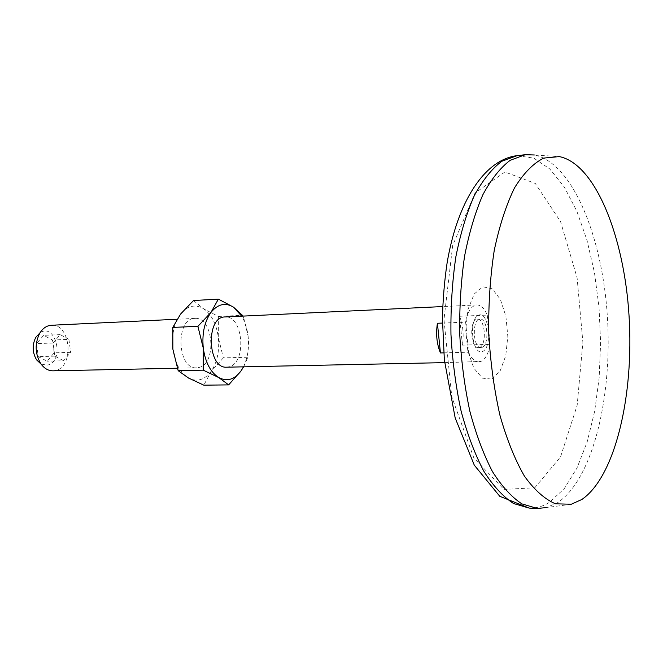<?xml version="1.0" encoding="UTF-8"?>
<svg xmlns="http://www.w3.org/2000/svg" width="663" height="663" viewBox="0 0 663 663"><rect width="100%" height="100%" fill="white"/><g stroke="black" fill="none" stroke-linecap="round" stroke-linejoin="round"><path stroke-width="0.5" stroke-dasharray="3.31 2.49" d="M193.513 300.538L203.508 308.726L218.392 316.45L218.301 337.293C216.428 323.875 211.497 314.353 203.508 308.726C195.262 303.911 187.646 305.66 180.651 313.972C174.046 323.179 171.452 334.906 172.869 349.161C174.974 363.208 180.195 372.838 188.541 378.043C197.01 382.244 204.527 380.04 211.099 371.437C217.257 362.213 219.66 350.835 218.301 337.293L223.356 357.879L247.937 357.241L248.119 336.191L243.28 316.085M218.392 316.45L242.989 315.265M443.721 352.857L468.608 352.219L465.625 322.143L442.436 323.072M459.567 316.276C463.023 325.085 463.984 334.707 462.442 345.141L459.567 316.276L487.264 315.099C484.396 308.361 480.899 304.972 476.78 304.939C471.434 305.676 467.713 311.411 465.625 322.143M243.445 366.838C247.763 357.887 249.321 347.669 248.119 336.191C247.183 328.541 245.045 321.87 241.705 316.16M462.442 345.141L490.106 344.337C488.457 353.661 485.366 359.379 480.816 361.492L444.641 362.628M226.713 367.186L229.158 366.805C247.1 362.744 243.155 314.975 224.989 316.964M468.608 352.219C471.451 358.608 474.832 361.832 478.736 361.907M52.932 370.832L55.535 370.476C74.662 366.73 70.709 323.295 51.366 325.251M41.106 364.12L47.678 365.048C65.015 361.302 55.883 322.185 40.029 332.76M199.057 367.443C217.24 363.432 213.295 316.417 194.881 318.397C175.239 317.967 177.013 369.598 196.579 367.824L199.057 367.443M223.356 357.879L211.099 371.437L203.823 385.17M54.192 352.849L52.468 340.003L43.675 335.329L36.523 343.625L38.28 356.636L47.164 361.186L54.192 352.849L70.651 352.335L63.656 360.747L47.164 361.186M571.282 504.245L546.461 507.56L557.591 502.67C592.821 479.316 612.571 396.689 607.374 316.516C602.394 236.359 572.326 162.526 534.353 154.985L559.34 156.592M534.801 487.769L560.517 456.948L577.183 405.217L582.876 342.241L577.108 277.805L560.575 221.649L535.273 183.436L504.891 171.982L475.04 192.999L452.655 245.592L443.978 319.549L451.776 396.781L473.805 457.835L503.897 489.427L534.801 487.769M482.018 347.395C489.634 345.315 487.777 318.074 480.07 319.069C471.783 318.663 472.81 348.564 481.048 347.586L482.018 347.395M479.44 347.47C487.073 345.39 485.217 318.182 477.493 319.176C469.189 318.77 470.208 348.63 478.471 347.661L479.44 347.47M487.264 315.099L490.106 344.337M63.656 360.747L54.814 356.147L53.048 343.003L60.176 334.633L68.927 339.365L52.468 340.003M68.927 339.365L70.651 352.335M54.814 356.147L38.28 356.636M60.176 334.633L43.675 335.329M53.048 343.003L36.523 343.625M243.619 366.838L247.937 357.241M529.149 508.082C536.201 508.355 542.98 506.433 549.486 502.314L564.263 488.623L576.976 468.045L587.194 441.848L594.645 411.358L599.153 377.877L600.62 342.73L599.029 307.193L594.446 272.559L586.97 240.114L576.827 211.166L564.288 187.007L549.76 168.932L533.79 158.134L517.049 155.656M491.822 379.062L500.109 370.965L505.77 355.7L507.808 336.265L505.886 316.251L500.35 299.344L492.161 288.778L482.83 286.772L474.178 294.032L468.012 309.381L465.716 329.751L467.805 350.843L473.83 368.164L482.44 378.175L491.822 379.062M482.424 351.547C492.7 347.876 489.186 311.618 478.843 315.049C468.277 318.232 471.99 355.724 482.424 351.547M476.78 304.939L442.718 306.563M194.881 318.397L176.996 319.251M196.579 367.824L177.336 368.222M480.07 319.069L477.493 319.176M481.048 347.586L478.471 347.661"/><path stroke-width="0.99" d="M228.644 384.888L203.823 385.17L188.541 378.043L178.165 370.658L203.251 370.169L218.79 377.579L228.644 384.888L241.05 370.874L243.619 366.838M243.28 316.085L233.492 307.143C225.345 302.237 217.829 304.002 210.942 312.439L197.914 326.329L172.811 327.414L180.651 313.972L193.513 300.538L218.376 299.112L210.942 312.439C204.428 321.795 201.875 333.713 203.292 348.199C205.381 362.487 210.544 372.283 218.79 377.579C227.152 381.847 234.578 379.617 241.05 370.874L243.445 366.838M440.431 352.94L437.414 323.271C435.765 334.077 436.768 343.964 440.431 352.94L443.721 352.857M437.414 323.271L442.436 323.072M241.705 316.16L233.492 307.143L218.376 299.112M442.718 306.563L224.989 316.964C205.605 316.491 207.403 368.993 226.713 367.186L444.641 362.628M203.251 370.169L203.292 348.199L197.914 326.329M178.165 370.658L172.869 349.161L172.811 327.414M176.996 319.251L51.366 325.251C46.667 325.591 42.78 328.268 39.714 333.29C34.658 343.583 35.006 353.686 40.75 363.614C44.156 368.404 48.217 370.816 52.932 370.832L177.336 368.222M40.029 332.76L35.819 337.293C32.048 344.959 32.305 352.492 36.598 359.885L41.106 364.12M581.857 499.471C615.355 476.614 634.11 395.107 629.054 315.936C624.215 236.774 595.457 163.927 559.34 156.592L543.652 158.101C533.234 163.388 523.513 173.333 514.488 187.936C506.126 205.116 499.372 225.975 494.225 250.515C490.222 276.662 488.391 304.168 488.73 333.05C490.371 361.882 494.084 389.206 499.869 415.005C506.689 439.138 514.861 459.484 524.375 476.051C534.386 489.998 544.771 499.256 555.519 503.814L571.282 504.245L581.857 499.471M534.353 154.985L525.27 154.703L510.154 160.313C500.292 167.814 491.208 179.267 482.904 194.673C475.272 212.21 469.155 232.754 464.548 256.299C460.992 281.129 459.384 307.044 459.724 334.044C461.233 361.012 464.614 386.753 469.868 411.275C476.075 434.447 483.592 454.52 492.41 471.501C501.75 486.302 511.596 497.109 521.947 503.913L537.411 508.463L546.461 507.56M525.27 154.703L517.049 155.656L501.816 161.258C491.88 168.742 482.722 180.162 474.352 195.527C466.661 212.997 460.487 233.467 455.837 256.921C452.249 281.642 450.616 307.45 450.956 334.343C452.464 361.194 455.854 386.836 461.141 411.251C467.382 434.331 474.94 454.329 483.824 471.236C493.222 485.987 503.142 496.753 513.568 503.532L529.149 508.082L537.411 508.463M36.598 359.885L40.75 363.614M35.819 337.293L39.714 333.29M517.049 155.656C484.454 159.626 457.263 201.867 447.044 263.335C444.425 281.153 442.892 299.585 442.445 318.63L444.351 359.843L455.183 417.972L474.285 465.153L499.778 496.297L529.149 508.082"/></g></svg>
